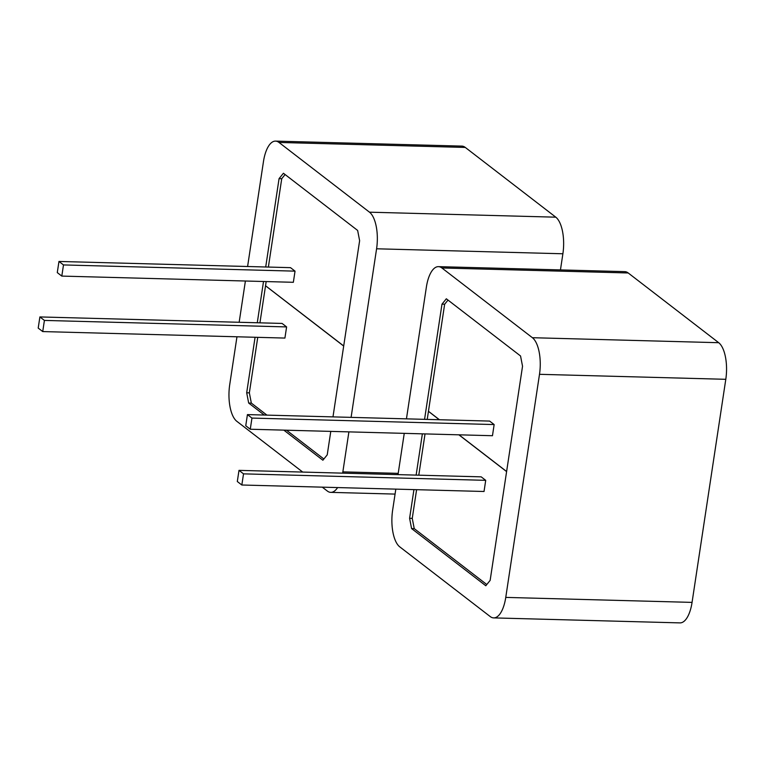 <?xml version="1.0" encoding="UTF-8"?>
<svg xmlns="http://www.w3.org/2000/svg" width="764" height="764" viewBox="0 0 764 764"><rect width="100%" height="100%" fill="white"/><g stroke="black" fill="none" stroke-linecap="round" stroke-linejoin="round"><path stroke-width="1.15" d="M439.376 419.732L428.403 411.28L439.29 419.732M458.877 434.821L506.599 471.589M506.608 471.541L458.963 434.821M448.01 300.08L444.648 304.225L428.451 411.28L439.434 419.732M459.011 434.821L506.608 471.503M343.695 346.006L265.49 285.746L343.685 346.063M266.178 281.572L265.547 285.746L343.704 345.968M428.442 411.366L427.229 419.407M425.032 433.914L418.787 475.179M416.6 489.686L412.254 518.384L414.241 528.631L486.783 584.527M485.713 480.336L481.186 476.851L238.998 470.366L237.308 481.521L241.835 485.006L484.032 491.491L485.713 480.336L243.525 473.852L238.998 470.366M494.146 424.564L489.629 421.079L247.431 414.594L245.75 425.749L250.267 429.234L492.465 435.719L494.146 424.564L251.958 418.08L247.431 414.594M285.096 174.545L281.735 178.7L268.374 267.066M295.038 271.144L290.511 267.658L58.971 261.45L57.281 272.605L61.808 276.091L293.347 282.298L295.038 271.144L63.488 264.936L58.971 261.45M257.745 337.344L249.351 392.858L251.337 403.106L266.913 415.11M286.5 430.199L323.869 459.002M265.528 285.841L259.932 322.838M286.605 326.916L282.078 323.43L39.89 316.936L38.2 328.09L42.727 331.576L284.915 338.07L286.605 326.916L44.407 320.422L39.89 316.936M560.451 269.912L562.887 253.772L376.585 248.787A29.223 12.052 -88.5 0 0 369.489 212.182L555.791 217.177L465.286 147.433L278.984 142.448L369.489 212.182M342.644 473.136A29.223 12.052 -88.5 0 0 342.855 471.865L348.9 431.87M351.096 417.373L376.585 248.787M302.706 472.066L236.811 421.298A29.223 12.052 -88.5 0 1 229.716 384.693L236.964 336.781M239.161 322.274L245.397 281.009M247.593 266.512L263.456 161.615A29.223 12.052 -88.5 0 1 275.556 141.111A29.223 12.052 -88.5 0 1 278.984 142.448M275.556 141.111L461.857 146.105A29.223 12.052 91.5 0 1 465.286 147.433M555.791 217.177A29.223 12.052 91.5 0 1 562.887 253.772M251.337 403.106L248.672 403.039L264.248 415.043M283.836 430.132L322.886 460.224L327.231 454.857L330.783 431.393M248.672 403.039L246.686 392.782L249.351 392.858M281.735 178.7L279.07 178.623L265.71 266.989M263.513 281.496L257.277 322.761M255.081 337.268L246.686 392.782M279.07 178.623L283.425 173.256L357.638 230.441L359.624 240.689L332.98 416.886M322.284 487.155L327.317 491.032A29.223 12.052 -88.5 0 0 330.755 492.369A29.223 12.052 -88.5 0 0 337.612 487.566M493.668 617.895A29.223 12.052 -88.5 0 0 505.758 597.4L692.06 602.385A29.223 12.052 91.5 0 1 679.97 622.889L493.668 617.895A29.223 12.052 -88.5 0 1 490.23 616.567L399.725 546.823A29.223 12.052 -88.5 0 1 392.629 510.228L395.819 489.132M398.015 474.625L404.252 433.36M406.448 418.853L426.369 287.14A29.223 12.052 -88.5 0 1 438.46 266.646A29.223 12.052 -88.5 0 1 441.898 267.973L532.403 337.707L718.704 342.702L628.199 272.968L441.898 267.973M718.704 342.702A29.223 12.052 91.5 0 1 725.8 379.307L539.499 374.312A29.223 12.052 -88.5 0 0 532.403 337.707M692.06 602.385L725.8 379.307M438.46 266.646L624.761 271.631A29.223 12.052 91.5 0 1 628.199 272.968M505.758 597.4L539.499 374.312M414.241 528.631L411.586 528.564L485.799 585.749L490.144 580.382L522.538 366.223L520.542 355.976L446.329 298.791L441.984 304.158L424.564 419.341M411.586 528.564L409.599 518.317L412.254 518.384M422.368 433.847L416.132 475.112M413.935 489.619L409.599 518.317M444.648 304.225L441.984 304.158M42.727 331.576L44.407 320.422M61.808 276.091L63.488 264.936M250.267 429.234L251.958 418.08M241.835 485.006L243.525 473.852M342.855 471.865L398.206 473.355M395.074 494.088L330.755 492.369"/></g></svg>
